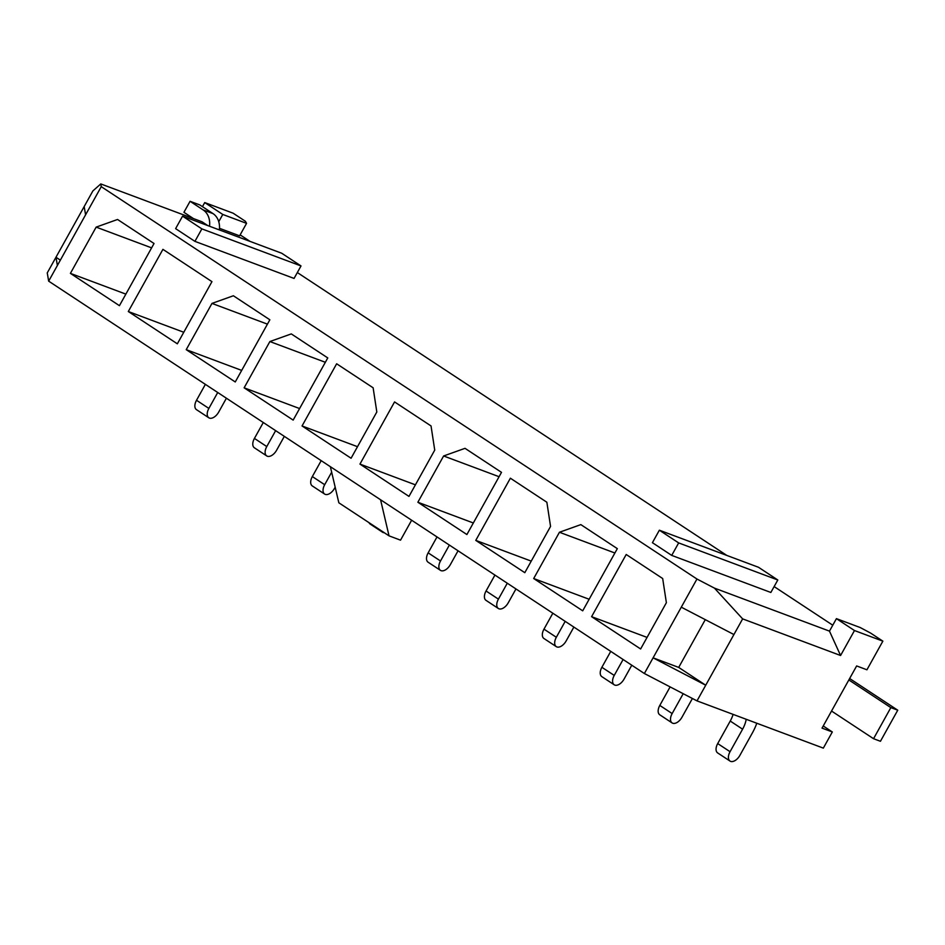 <?xml version="1.0" encoding="UTF-8"?>
<svg xmlns="http://www.w3.org/2000/svg" width="945" height="945" viewBox="0 0 945 945"><rect width="100%" height="100%" fill="white"/><g stroke="black" fill="none" stroke-linecap="round" stroke-linejoin="round"><path stroke-width="1.42" d="M48.667 281.149L57.385 265.474L55.968 257.253L47.25 272.916L48.667 281.149L644.372 673.513L697.008 700.883L823.331 748.121L832.321 731.962L822.032 728.122L856.643 665.941L866.931 669.792L882.866 641.147L854.481 630.539L836.431 618.644L860.21 627.539L870.605 633.079L882.866 641.147M194.918 241.365L294.06 278.432L301.006 265.947L201.864 228.879L194.918 241.365L175.616 228.643L182.562 216.157L201.864 228.879M671.718 555.4L770.848 592.468L777.806 579.994L678.664 542.914L671.718 555.4L652.416 542.69L659.362 530.204L678.664 542.914M697.008 700.883L705.726 685.22L653.089 657.838L696.961 579.025L101.257 186.661L100.784 183.932L202.006 221.78L207.817 225.607M696.961 579.025L714.444 588.121L829.474 631.13L836.431 618.644M832.769 625.212L774.132 586.585M726.811 555.424L297.332 272.55M250.023 241.388L240.148 234.88M219.476 228.312L239.605 235.837L246.562 223.351L245.369 221.26L233.108 213.192L204.722 202.573L222.772 214.456L246.562 223.351M100.784 183.932L92.893 190.914L55.968 257.253L60.362 260.147M829.474 631.13L840.577 655.499L854.481 630.539M840.577 655.499L742.64 618.88L714.444 588.121M705.289 619.648L678.699 667.418L705.726 685.22L742.64 618.88M644.372 673.513L653.089 657.838L678.699 667.418M202.454 206.648L204.722 202.573M640.627 648.967L666.379 602.697L662.681 578.529L626.204 554.491L591.594 616.672L640.627 648.967M582.711 610.824L617.321 548.643L580.832 524.617L559.44 532.259L533.689 578.529L582.711 610.824M524.806 572.682L550.557 526.412L546.86 502.244L510.383 478.205L475.772 540.386L524.806 572.682M466.901 534.539L501.5 472.358L465.023 448.332L443.618 455.974L417.867 502.244L466.901 534.539M408.984 496.397L434.735 450.127L431.038 425.947L394.561 401.92L359.95 464.101L408.984 496.397M351.079 458.242L376.819 411.985L373.133 387.804L336.644 363.778L302.046 425.959L351.079 458.242M293.163 420.1L327.773 357.931L291.284 333.904L269.88 341.547L244.129 387.816L293.163 420.1M235.258 381.957L269.857 319.788L233.38 295.761L211.975 303.404L186.224 349.662L235.258 381.957M177.341 343.815L211.952 281.645L162.918 249.35L128.307 311.519L177.341 343.815M119.436 305.672L154.035 243.503L117.558 219.476L96.154 227.119L70.403 273.377L119.436 305.672M57.385 265.474L101.257 186.661M823.225 725.973L832.321 731.962M330.372 466.688L338.842 502.799L389.033 535.85L380.563 499.751M411.642 520.222L400.538 540.162L389.033 535.85M733.922 634.544L681.298 607.174M85.593 214.81L84.176 206.589M218.756 221.685L222.772 214.456M96.154 227.119L151.613 247.862M70.403 273.377L125.862 294.119M128.307 311.519L183.779 332.262M211.975 303.404L267.435 324.147M186.224 349.662L241.684 370.405M269.88 341.547L325.34 362.289M244.129 387.816L299.6 408.547M302.046 425.959L357.505 446.69M359.95 464.101L415.422 484.832M443.618 455.974L499.078 476.717M417.867 502.244L473.327 522.975M475.772 540.386L531.232 561.117M559.44 532.259L614.9 553.002M533.689 578.529L589.148 599.26M591.594 616.672L647.053 637.403M659.362 530.204L758.492 567.272L777.806 579.994M182.562 216.157L281.704 253.236L301.006 265.947M226.41 398.211L218.685 412.091A9.013 5.15 -56.6 0 1 208.821 417.784L196.465 409.646A9.013 5.15 -56.6 0 1 196.513 400.278L205.372 384.355M208.821 417.784A9.013 5.15 -56.6 0 1 208.869 408.417L217.728 392.494M284.327 436.366L276.601 450.233A9.013 5.15 -56.6 0 1 266.726 455.927L254.382 447.788A9.013 5.15 -56.6 0 1 254.429 438.421L263.289 422.51M266.726 455.927A9.013 5.15 -56.6 0 1 266.773 446.56L275.645 430.636M335.18 487.183L334.506 488.376A9.013 5.15 -56.6 0 1 324.643 494.07L312.287 485.931A9.013 5.15 -56.6 0 1 312.334 476.563L321.194 460.652M324.643 494.07A9.013 5.15 -56.6 0 1 324.69 484.702L331.66 472.181M384.284 532.732A9.013 5.15 -56.6 0 1 382.548 532.212L370.192 524.073A9.013 5.15 -56.6 0 1 369.034 522.691M382.548 532.212A9.013 5.15 -56.6 0 1 381.39 530.83M458.053 550.793L450.328 564.661A9.013 5.15 -56.6 0 1 440.464 570.355L428.109 562.216A9.013 5.15 -56.6 0 1 428.156 552.849L437.015 536.937M440.464 570.355A9.013 5.15 -56.6 0 1 440.512 560.987L449.371 545.064M515.97 588.936L508.245 602.804A9.013 5.15 -56.6 0 1 498.369 608.497L486.013 600.358A9.013 5.15 -56.6 0 1 486.061 590.991L494.932 575.08M498.369 608.497A9.013 5.15 -56.6 0 1 498.417 599.13L507.288 583.219M573.875 627.078L566.149 640.946A9.013 5.15 -56.6 0 1 556.286 646.64L543.93 638.501A9.013 5.15 -56.6 0 1 543.977 629.146L552.837 613.222M556.286 646.64A9.013 5.15 -56.6 0 1 556.333 637.273L565.193 621.361M631.78 665.221L624.066 679.089A9.013 5.15 -56.6 0 1 614.191 684.782L601.835 676.644A9.013 5.15 -56.6 0 1 601.882 667.288L610.753 651.365M614.191 684.782A9.013 5.15 -56.6 0 1 614.238 675.415L623.098 659.504M692.401 698.497L681.971 717.231A9.013 5.15 -56.6 0 1 672.108 722.925L659.752 714.786A9.013 5.15 -56.6 0 1 659.799 705.431L670.111 686.897M672.108 722.925A9.013 5.15 -56.6 0 1 672.155 713.558L683.2 693.701M756.791 723.244A39.442 22.55 -56.6 0 1 752.421 732.859L739.888 755.374A9.013 5.15 -56.6 0 1 730.012 761.068L717.657 752.929A9.013 5.15 -56.6 0 1 717.704 743.573L730.237 721.047A21.416 12.238 123.4 0 0 733.096 714.385M730.012 761.068A9.013 5.15 -56.6 0 1 730.06 751.7L742.593 729.186A21.416 12.238 123.4 0 0 746.219 719.287M193.453 218.578L183.932 212.306L190.063 201.297L203.187 209.944A18.309 14.896 110.5 0 1 209.506 226.233M190.063 201.297L199.891 204.97L213.015 213.605A18.309 14.896 110.5 0 1 219.323 229.907M890.84 707.616L873.546 738.707L880.445 741.282L897.75 710.203L890.84 707.616L848.846 679.951M873.546 738.707L831.541 711.042M849.649 678.522L897.75 710.203M196.513 400.278L208.869 408.417M254.429 438.421L266.773 446.56M312.334 476.563L324.69 484.702M428.156 552.849L440.512 560.987M486.061 590.991L498.417 599.13M543.977 629.146L556.333 637.273M601.882 667.288L614.238 675.415M659.799 705.431L672.155 713.558M717.704 743.573L730.06 751.7M730.237 721.047L742.593 729.186M203.187 209.944L213.015 213.605"/></g></svg>
